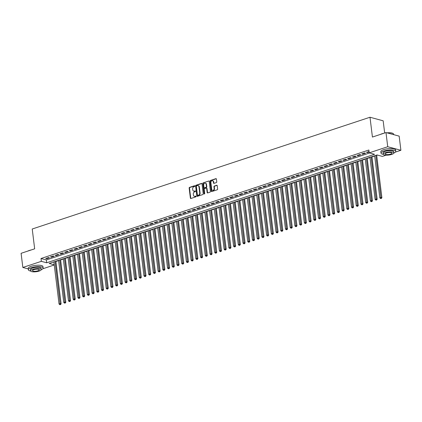 <?xml version="1.0" encoding="UTF-8"?>
<svg xmlns="http://www.w3.org/2000/svg" width="422" height="422" viewBox="0 0 422 422"><rect width="100%" height="100%" fill="white"/><g stroke="black" fill="none" stroke-linecap="round" stroke-linejoin="round"><path stroke-width="0.63" d="M194.843 186.023A0.411 0.322 -74.9 0 0 194.468 185.743L189.552 187.368A0.586 0.459 -74.9 0 0 189.156 188.08L190.385 198.082A0.586 0.459 -74.9 0 0 190.913 198.482L195.834 196.852A0.411 0.322 -74.9 0 0 195.739 196.077L195.101 196.288A1.867 1.466 -74.9 0 1 194.394 196.314A1.867 1.466 -74.9 0 1 193.403 195.001L193.297 194.167A1.867 1.466 -74.9 0 1 194.563 191.899L195.201 191.688A0.411 0.322 -74.9 0 0 195.106 190.908L194.468 191.119A1.867 1.466 -74.9 0 1 193.761 191.145A1.867 1.466 -74.9 0 1 192.77 189.831L192.664 188.998A1.867 1.466 -74.9 0 1 193.93 186.73L194.563 186.519A0.411 0.322 -74.9 0 0 194.843 186.023M216.354 182.578A0.586 0.459 -74.9 0 0 216.75 181.866L216.407 179.06A0.586 0.459 -74.9 0 0 215.874 178.659L210.409 180.468A0.586 0.459 -74.9 0 0 210.014 181.175L211.243 191.177A0.586 0.459 -74.9 0 0 211.775 191.577L217.24 189.773A0.586 0.459 -74.9 0 0 217.631 189.061L217.219 185.675A0.586 0.459 -74.9 0 0 216.686 185.269L214.35 186.044A0.586 0.459 -74.9 0 0 213.954 186.756L214.16 188.434A1.561 1.224 -74.9 0 1 212.514 190.354A1.561 1.224 -74.9 0 1 211.68 189.256L210.873 182.668A1.561 1.224 -74.9 0 1 212.519 180.753A1.561 1.224 -74.9 0 1 213.353 181.85L213.485 182.948A0.586 0.459 -74.9 0 0 214.017 183.348L216.354 182.578M28.274 268.93L22.835 267.464L21.1 253.311L34.662 248.822L32.23 229.009L369.994 117.242L372.426 137.055L385.988 132.571L387.728 146.724L400.9 150.285L395.414 152.099M22.835 267.464L41.356 261.334L46.694 262.779L374.551 154.294L369.213 152.848L387.728 146.724M369.213 152.848L368.865 150.016L41.008 258.507L41.356 261.334M202.006 183.828A0.586 0.459 -74.9 0 0 201.473 183.422L196.008 185.232A0.586 0.459 -74.9 0 0 195.613 185.938L196.842 195.945A0.586 0.459 -74.9 0 0 197.375 196.346L202.84 194.537A0.586 0.459 -74.9 0 0 203.23 193.83L202.006 183.828M203.209 182.847L208.674 181.043A0.586 0.459 -74.9 0 1 209.207 181.444L210.43 191.446A0.586 0.459 -74.9 0 1 210.04 192.152L207.698 192.928A0.586 0.459 -74.9 0 1 207.17 192.527L206.669 188.47A0.586 0.459 -74.9 0 0 206.136 188.064L204.586 188.581A0.586 0.459 -74.9 0 0 204.195 189.288L204.712 193.513A0.411 0.322 -74.9 0 1 204.063 193.724L202.813 183.559A0.586 0.459 -74.9 0 1 203.209 182.847L208.674 181.043M48.541 257.562L45.708 258.501L46.599 258.739L49.432 257.805L48.541 257.562M53.256 256.001L50.429 256.94L51.315 257.177L54.148 256.244L53.256 256.001M57.978 254.44L55.145 255.379L56.036 255.621L58.864 254.682L57.978 254.44M62.693 252.878L59.861 253.817L60.752 254.06L63.585 253.121L62.693 252.878M67.409 251.322L64.582 252.256L65.468 252.498L68.301 251.559L67.409 251.322M72.125 249.761L69.298 250.694L70.189 250.937L73.017 249.998L72.125 249.761M76.846 248.199L74.014 249.133L74.905 249.376L77.732 248.437L76.846 248.199M81.562 246.638L78.729 247.572L79.621 247.814L82.454 246.875L81.562 246.638M86.278 245.077L83.45 246.01L84.337 246.253L87.169 245.319L86.278 245.077M90.999 243.515L88.166 244.449L89.058 244.691L91.885 243.758L90.999 243.515M95.715 241.954L92.882 242.893L93.774 243.13L96.606 242.196L95.715 241.954M100.431 240.392L97.603 241.331L98.49 241.569L101.322 240.635L100.431 240.392M105.147 238.831L102.319 239.77L103.211 240.007L106.038 239.074L105.147 238.831M109.868 237.269L107.035 238.208L107.926 238.446L110.754 237.512L109.868 237.269M114.584 235.708L111.751 236.647L112.642 236.89L115.475 235.951L114.584 235.708M119.299 234.147L116.472 235.086L117.358 235.328L120.191 234.389L119.299 234.147M124.021 232.591L121.188 233.524L122.079 233.767L124.907 232.828L124.021 232.591M128.736 231.029L125.904 231.963L126.795 232.205L129.628 231.267L128.736 231.029M133.452 229.468L130.625 230.401L131.511 230.644L134.344 229.705L133.452 229.468M138.168 227.906L135.341 228.84L136.232 229.083L139.06 228.144L138.168 227.906M142.889 226.345L140.057 227.279L140.948 227.521L143.775 226.588L142.889 226.345M147.605 224.784L144.772 225.723L145.664 225.96L148.497 225.026L147.605 224.784M152.321 223.222L149.493 224.161L150.38 224.398L153.212 223.465L152.321 223.222M157.042 221.661L154.209 222.6L155.101 222.837L157.928 221.903L157.042 221.661M161.758 220.099L158.925 221.038L159.817 221.276L162.649 220.342L161.758 220.099M166.474 218.538L163.646 219.477L164.533 219.714L167.365 218.781L166.474 218.538M171.195 216.977L168.362 217.916L169.254 218.158L172.081 217.219L171.195 216.977M175.911 215.415L173.078 216.354L173.969 216.597L176.802 215.658L175.911 215.415M180.627 213.859L177.799 214.793L178.685 215.035L181.518 214.096L180.627 213.859M185.342 212.298L182.515 213.231L183.406 213.474L186.234 212.535L185.342 212.298M190.064 210.736L187.231 211.67L188.122 211.913L190.95 210.974L190.064 210.736M194.779 209.175L191.947 210.109L192.838 210.351L195.671 209.412L194.779 209.175M199.495 207.613L196.668 208.547L197.554 208.79L200.387 207.856L199.495 207.613M204.216 206.052L201.384 206.991L202.275 207.228L205.103 206.295L204.216 206.052M208.932 204.491L206.1 205.43L206.991 205.667L209.824 204.733L208.932 204.491M213.648 202.929L210.821 203.868L211.707 204.106L214.54 203.172L213.648 202.929M218.364 201.368L215.536 202.307L216.428 202.544L219.255 201.61L218.364 201.368M223.085 199.806L220.252 200.745L221.144 200.983L223.971 200.049L223.085 199.806M227.801 198.245L224.968 199.184L225.86 199.427L228.692 198.488L227.801 198.245M232.517 196.684L229.689 197.623L230.576 197.865L233.408 196.926L232.517 196.684M237.238 195.128L234.405 196.061L235.297 196.304L238.124 195.365L237.238 195.128M241.954 193.566L239.121 194.5L240.012 194.742L242.845 193.803L241.954 193.566M246.67 192.005L243.842 192.938L244.728 193.181L247.561 192.242L246.67 192.005M251.385 190.443L248.558 191.377L249.449 191.62L252.277 190.681L251.385 190.443M256.107 188.882L253.274 189.816L254.165 190.058L256.993 189.125L256.107 188.882M260.822 187.321L257.99 188.259L258.881 188.497L261.714 187.563L260.822 187.321M265.538 185.759L262.711 186.698L263.597 186.935L266.43 186.002L265.538 185.759M270.259 184.198L267.427 185.137L268.318 185.374L271.146 184.44L270.259 184.198M274.975 182.636L272.143 183.575L273.034 183.813L275.867 182.879L274.975 182.636M279.691 181.075L276.864 182.014L277.75 182.257L280.583 181.318L279.691 181.075M284.407 179.514L281.579 180.452L282.471 180.695L285.298 179.756L284.407 179.514M289.128 177.952L286.295 178.891L287.187 179.134L290.014 178.195L289.128 177.952M293.844 176.396L291.011 177.33L291.903 177.572L294.735 176.633L293.844 176.396M298.56 174.835L295.732 175.768L296.619 176.011L299.451 175.072L298.56 174.835M303.281 173.273L300.448 174.207L301.34 174.45L304.167 173.511L303.281 173.273M307.997 171.712L305.164 172.645L306.055 172.888L308.888 171.949L307.997 171.712M312.713 170.15L309.885 171.084L310.771 171.327L313.604 170.393L312.713 170.15M317.428 168.589L314.601 169.528L315.492 169.765L318.32 168.832L317.428 168.589M322.15 167.028L319.317 167.967L320.208 168.204L323.041 167.27L322.15 167.028M326.865 165.466L324.038 166.405L324.924 166.643L327.757 165.709L326.865 165.466M331.581 163.905L328.754 164.844L329.645 165.081L332.473 164.147L331.581 163.905M336.302 162.343L333.47 163.282L334.361 163.525L337.189 162.586L336.302 162.343M341.018 160.782L338.186 161.721L339.077 161.964L341.91 161.025L341.018 160.782M345.734 159.226L342.907 160.16L343.793 160.402L346.626 159.463L345.734 159.226M350.455 157.664L347.623 158.598L348.514 158.841L351.341 157.902L350.455 157.664M355.171 156.103L352.338 157.037L353.23 157.279L356.062 156.34L355.171 156.103M359.887 154.542L357.059 155.475L357.946 155.718L360.778 154.779L359.887 154.542M364.603 152.98L361.775 153.914L362.667 154.157L365.494 153.218L364.603 152.98M41.008 258.507L46.346 259.947L369.656 152.97M369.05 151.509L366.491 152.353L367.383 152.595L369.108 152.025M55.91 261.498L58.621 260.596M60.626 259.936L63.337 259.039M65.341 258.375L68.053 257.478M70.063 256.813L72.774 255.917M74.778 255.252L77.49 254.355M79.494 253.691L82.206 252.794M84.215 252.129L86.921 251.232M88.931 250.568L91.643 249.671M93.647 249.006L96.358 248.11M98.363 247.445L101.074 246.548M103.084 245.884L105.795 244.987M107.8 244.322L110.511 243.425M112.516 242.766L115.227 241.864M117.237 241.205L119.943 240.308M121.953 239.643L124.664 238.746M126.669 238.082L129.38 237.185M131.384 236.52L134.096 235.624M136.106 234.959L138.817 234.062M140.821 233.398L143.533 232.501M145.537 231.836L148.249 230.939M150.258 230.275L152.97 229.378M154.974 228.713L157.686 227.817M159.69 227.152L162.401 226.255M164.406 225.591L167.117 224.694M169.127 224.035L171.838 223.132M173.843 222.473L176.554 221.576M178.559 220.912L181.27 220.015M183.28 219.35L185.991 218.454M187.996 217.789L190.707 216.892M192.712 216.228L195.423 215.331M197.427 214.666L200.139 213.769M202.149 213.105L204.86 212.208M206.864 211.543L209.576 210.647M211.58 209.982L214.292 209.085M216.301 208.421L219.013 207.524M221.017 206.859L223.729 205.962M225.733 205.303L228.444 204.401M230.449 203.742L233.16 202.845M235.17 202.18L237.881 201.283M239.886 200.619L242.597 199.722M244.602 199.057L247.313 198.161M249.323 197.496L252.034 196.599M254.039 195.935L256.75 195.038M258.755 194.373L261.466 193.476M263.476 192.812L266.182 191.915M268.192 191.25L270.903 190.354M272.907 189.689L275.619 188.792M277.623 188.128L280.335 187.231M282.344 186.571L285.056 185.675M287.06 185.01L289.772 184.113M291.776 183.449L294.487 182.552M296.497 181.887L299.209 180.991M301.213 180.326L303.924 179.429M305.929 178.764L308.64 177.868M310.645 177.203L313.356 176.306M315.366 175.642L318.077 174.745M320.082 174.08L322.793 173.184M324.798 172.519L327.509 171.622M329.519 170.957L332.23 170.061M334.235 169.401L336.946 168.499M338.95 167.84L341.662 166.943M343.666 166.279L346.378 165.382M348.387 164.717L351.099 163.82M353.103 163.156L355.815 162.259M357.819 161.594L360.53 160.698M362.54 160.033L365.252 159.136M367.256 158.472L369.967 157.575M371.972 156.91L374.683 156.013M376.688 155.349L377.484 155.085M384.664 133.009L383.165 120.808L369.994 117.242M385.988 132.571L399.165 136.132L400.9 150.285M386.119 155.175L382.385 156.409L377.046 154.969L49.184 263.455L54.227 264.816M54.248 264.99L42.791 268.782M46.346 259.947L46.694 262.779M46.599 258.739L46.536 258.227M51.315 257.177L51.252 256.666M56.036 255.621L55.973 255.104M60.752 254.06L60.689 253.543M65.468 252.498L65.405 251.981M70.189 250.937L70.126 250.42M74.905 249.376L74.842 248.859M79.621 247.814L79.558 247.297M84.337 246.253L84.273 245.741M89.058 244.691L88.995 244.18M93.774 243.13L93.71 242.618M98.49 241.569L98.426 241.057M103.211 240.007L103.147 239.496M107.926 238.446L107.863 237.934M112.642 236.89L112.579 236.373M117.358 235.328L117.295 234.811M122.079 233.767L122.016 233.25M126.795 232.205L126.732 231.689M131.511 230.644L131.448 230.127M136.232 229.083L136.169 228.566M140.948 227.521L140.885 227.01M145.664 225.96L145.601 225.448M150.38 224.398L150.322 223.887M155.101 222.837L155.038 222.325M159.817 221.276L159.753 220.764M164.533 219.714L164.469 219.203M169.254 218.158L169.19 217.641M173.969 216.597L173.906 216.08M178.685 215.035L178.622 214.518M183.406 213.474L183.343 212.957M188.122 211.913L188.059 211.396M192.838 210.351L192.775 209.834M197.554 208.79L197.491 208.278M202.275 207.228L202.212 206.717M206.991 205.667L206.928 205.155M211.707 204.106L211.644 203.594M216.428 202.544L216.365 202.032M221.144 200.983L221.081 200.471M225.86 199.427L225.796 198.91M230.576 197.865L230.512 197.348M235.297 196.304L235.233 195.787M240.012 194.742L239.949 194.225M244.728 193.181L244.665 192.664M249.449 191.62L249.386 191.103M254.165 190.058L254.102 189.547M258.881 188.497L258.818 187.985M263.597 186.935L263.534 186.424M268.318 185.374L268.255 184.862M273.034 183.813L272.971 183.301M277.75 182.257L277.687 181.74M282.471 180.695L282.408 180.178M287.187 179.134L287.124 178.617M291.903 177.572L291.839 177.055M296.619 176.011L296.56 175.494M301.34 174.45L301.276 173.933M306.055 172.888L305.992 172.376M310.771 171.327L310.708 170.815M315.492 169.765L315.429 169.254M320.208 168.204L320.145 167.692M324.924 166.643L324.861 166.131M329.645 165.081L329.582 164.569M334.361 163.525L334.298 163.008M339.077 161.964L339.014 161.447M343.793 160.402L343.73 159.885M348.514 158.841L348.451 158.324M353.23 157.279L353.167 156.762M357.946 155.718L357.882 155.201M362.667 154.157L362.603 153.645M367.383 152.595L367.319 152.084M193.941 191.182A1.867 1.466 -74.9 0 0 194.115 191.24A1.867 1.466 -74.9 0 0 194.822 191.213L194.468 191.119M195.418 191.018L194.822 191.213M194.579 196.346A1.867 1.466 -74.9 0 0 194.753 196.409A1.867 1.466 -74.9 0 0 195.46 196.383L195.101 196.288M196.051 196.188L195.46 196.383M194.779 185.854L189.905 187.463A0.586 0.459 -74.9 0 0 189.51 188.175L190.739 198.176A0.586 0.459 -74.9 0 0 190.886 198.493M201.858 183.512A0.586 0.459 -74.9 0 0 201.827 183.517L196.367 185.327A0.586 0.459 -74.9 0 0 195.972 186.039L197.201 196.04A0.586 0.459 -74.9 0 0 197.343 196.351M196.615 185.844A0.411 0.322 -74.9 0 0 196.335 186.339L197.417 195.117A0.411 0.322 -74.9 0 0 197.786 195.397L198.461 195.175A1.867 1.466 -74.9 0 0 199.722 192.907L198.984 186.909A1.867 1.466 -74.9 0 0 197.992 185.59A1.867 1.466 -74.9 0 0 197.285 185.617L196.615 185.844M197.86 195.418A0.411 0.322 -74.9 0 0 198.145 195.497L197.786 195.397M198.166 185.654A1.867 1.466 -74.9 0 1 198.345 185.691A1.867 1.466 -74.9 0 1 199.342 187.004L200.081 193.002A1.867 1.466 -74.9 0 1 198.815 195.275L198.145 195.497M206.527 188.154A0.586 0.459 -74.9 0 1 207.028 188.565L207.524 192.622A0.586 0.459 -74.9 0 0 207.671 192.938M203.568 182.948A0.586 0.459 -74.9 0 0 203.172 183.654L204.417 193.825A0.411 0.322 -74.9 0 0 204.48 193.988M206.152 184.261A1.561 1.224 -74.9 0 0 205.324 183.164A1.561 1.224 -74.9 0 0 203.678 185.079L203.963 187.4A0.586 0.459 -74.9 0 0 204.491 187.801L206.042 187.289A0.586 0.459 -74.9 0 0 206.437 186.582L206.152 184.261L206.511 184.356A1.561 1.224 -74.9 0 0 205.678 183.259A1.561 1.224 -74.9 0 0 205.498 183.227M204.464 187.811A0.586 0.459 -74.9 0 0 204.849 187.901L204.491 187.801M206.511 184.356L206.796 186.677A0.586 0.459 -74.9 0 1 206.4 187.384L204.849 187.901M212.693 180.816A1.561 1.224 -74.9 0 1 212.878 180.848A1.561 1.224 -74.9 0 1 213.706 181.945L213.843 183.042A0.586 0.459 -74.9 0 0 213.986 183.359M212.693 190.385A1.561 1.224 -74.9 0 0 212.867 190.449A1.561 1.224 -74.9 0 0 214.513 188.528L214.16 188.434M217.072 185.358A0.586 0.459 -74.9 0 0 217.04 185.369L214.703 186.139A0.586 0.459 -74.9 0 0 214.307 186.851L214.513 188.528M216.259 178.749A0.586 0.459 -74.9 0 0 216.228 178.754L210.768 180.563A0.586 0.459 -74.9 0 0 210.372 181.27L211.601 191.272A0.586 0.459 -74.9 0 0 211.744 191.588M53.868 261.904L59.038 303.972L60.214 303.582L61.106 303.819L55.878 261.239M60.219 304.505L59.745 304.663L60.573 304.6L60.219 304.505L55.05 261.513M59.745 304.663L59.038 303.972M61.106 303.819L60.573 304.6M27.757 251.106A7.258 2.073 -7 0 1 29.303 250.473A7.258 2.073 -7 0 1 31.26 249.945M29.777 250.436A7.438 2.121 173 0 0 29.218 250.61A7.438 2.121 173 0 0 28.691 250.795M41.229 269.737A7.438 2.121 173 0 0 43.149 268.007A7.438 2.121 173 0 0 38.945 266.625A7.438 2.121 173 0 0 31.312 267.706A7.438 2.121 173 0 0 28.385 269.816A7.438 2.121 173 0 0 30.664 271.029M43.149 268.007L42.975 266.588A7.438 2.121 173 0 0 38.771 265.211A7.438 2.121 173 0 0 31.144 266.293A7.438 2.121 173 0 0 28.211 268.403L28.385 269.816M30.611 270.866L30.447 269.563A5.354 1.53 -7 0 1 32.563 268.044A5.354 1.53 -7 0 1 38.054 267.268A5.354 1.53 -7 0 1 41.082 268.26L41.24 269.563A5.354 1.53 173 0 0 38.212 268.566A5.354 1.53 173 0 0 32.721 269.347A5.354 1.53 173 0 0 30.611 270.866A5.354 1.53 173 0 0 33.639 271.863A5.354 1.53 173 0 0 39.13 271.082A5.354 1.53 173 0 0 41.24 269.563M37.991 270.771A3.45 0.986 173 0 0 39.351 269.795A3.45 0.986 173 0 0 37.4 269.152A3.45 0.986 173 0 0 33.86 269.658A3.45 0.986 173 0 0 32.499 270.634A3.45 0.986 173 0 0 34.451 271.277A3.45 0.986 173 0 0 37.991 270.771M380.38 134.423A7.258 2.073 -7 0 1 381.926 133.79A7.258 2.073 -7 0 1 383.883 133.268M382.401 133.758A7.438 2.121 173 0 0 381.841 133.932A7.438 2.121 173 0 0 381.314 134.117M393.853 153.054A7.438 2.121 173 0 0 395.773 151.324A7.438 2.121 173 0 0 391.569 149.942A7.438 2.121 173 0 0 383.941 151.029A7.438 2.121 173 0 0 381.008 153.139A7.438 2.121 173 0 0 383.287 154.352M395.773 151.324L395.599 149.91A7.438 2.121 173 0 0 391.394 148.528A7.438 2.121 173 0 0 383.767 149.61A7.438 2.121 173 0 0 380.834 151.72L381.008 153.139M383.234 154.183L383.076 152.885A5.354 1.53 -7 0 1 385.186 151.366A5.354 1.53 -7 0 1 390.677 150.585A5.354 1.53 -7 0 1 393.705 151.577L393.863 152.88A5.354 1.53 173 0 0 390.835 151.888A5.354 1.53 173 0 0 385.344 152.664A5.354 1.53 173 0 0 383.234 154.183A5.354 1.53 173 0 0 386.262 155.18A5.354 1.53 173 0 0 391.753 154.399A5.354 1.53 173 0 0 393.863 152.88M390.614 154.093A3.45 0.986 173 0 0 391.975 153.112A3.45 0.986 173 0 0 390.023 152.474A3.45 0.986 173 0 0 386.483 152.975A3.45 0.986 173 0 0 385.122 153.951A3.45 0.986 173 0 0 387.074 154.594A3.45 0.986 173 0 0 390.614 154.093M393.726 134.66L393.673 134.228A7.438 2.121 173 0 0 393.262 133.642A7.438 2.121 173 0 0 387.243 132.909M386.905 132.814A7.258 2.073 -7 0 1 393.072 133.51A7.258 2.073 -7 0 1 393.162 133.574M58.589 260.342L63.754 302.41L64.935 302.02L65.821 302.257L60.594 259.678M64.935 302.943L64.466 303.101L65.294 303.038L64.935 302.943L59.766 259.952M64.466 303.101L63.754 302.41M65.821 302.257L65.294 303.038M63.305 258.781L68.469 300.849L69.651 300.459L70.543 300.696L65.31 258.116M69.651 301.382L69.182 301.54L70.01 301.477L69.651 301.382L64.487 258.391M69.182 301.54L68.469 300.849M70.543 300.696L70.01 301.477M68.021 257.22L73.191 299.288L74.367 298.897L75.258 299.14L70.031 256.555M74.372 299.82L73.897 299.979L74.726 299.921L74.372 299.82L69.203 256.829M73.897 299.979L73.191 299.288M75.258 299.14L74.726 299.921M72.742 255.658L77.906 297.726L79.083 297.336L79.974 297.579L74.747 254.993M79.088 298.259L78.619 298.417L79.447 298.359L79.088 298.259L73.919 255.268M78.619 298.417L77.906 297.726M79.974 297.579L79.447 298.359M77.458 254.097L82.622 296.165L83.804 295.775L84.69 296.017L79.463 253.432M83.804 296.698L83.334 296.856L84.163 296.798L83.804 296.698L78.64 253.706M83.334 296.856L82.622 296.165M84.69 296.017L84.163 296.798M82.174 252.535L87.338 294.603L88.52 294.213L89.411 294.456L84.184 251.876M88.525 295.142L88.05 295.294L88.878 295.236L88.525 295.142L83.356 252.145M88.05 295.294L87.338 294.603M89.411 294.456L88.878 295.236M86.895 250.974L92.059 293.042L93.236 292.652L94.127 292.894L88.9 250.315M93.241 293.58L92.771 293.733L93.594 293.675L93.241 293.58L88.071 250.589M92.771 293.733L92.059 293.042M94.127 292.894L93.594 293.675M91.611 249.418L96.775 291.481L97.957 291.09L98.843 291.333L93.615 248.753M97.957 292.019L97.487 292.172L98.315 292.114L97.957 292.019L92.787 249.027M97.487 292.172L96.775 291.481M98.843 291.333L98.315 292.114M96.327 247.856L101.491 289.919L102.673 289.529L103.564 289.772L98.331 247.192M102.678 290.457L102.203 290.61L103.031 290.552L102.678 290.457L97.508 247.466M102.203 290.61L101.491 289.919M103.564 289.772L103.031 290.552M101.043 246.295L106.212 288.358L107.388 287.968L108.28 288.21L103.052 245.63M107.394 288.896L106.919 289.049L107.747 288.991L107.394 288.896L102.224 245.905M106.919 289.049L106.212 288.358M108.28 288.21L107.747 288.991M105.764 244.734L110.928 286.802L112.104 286.411L112.996 286.649L107.768 244.069M112.11 287.335L111.64 287.493L112.468 287.429L112.11 287.335L106.94 244.343M111.64 287.493L110.928 286.802M112.996 286.649L112.468 287.429M110.48 243.172L115.644 285.24L116.825 284.85L117.712 285.087L112.484 242.508M116.825 285.773L116.356 285.931L117.184 285.868L116.825 285.773L111.661 242.782M116.356 285.931L115.644 285.24M117.712 285.087L117.184 285.868M115.195 241.611L120.36 283.679L121.541 283.289L122.433 283.526L117.205 240.946M121.547 284.212L121.072 284.37L121.9 284.307L121.547 284.212L116.377 241.22M121.072 284.37L120.36 283.679M122.433 283.526L121.9 284.307M119.917 240.049L125.081 282.118L126.257 281.727L127.149 281.965L121.921 239.385M126.262 282.65L125.793 282.809L126.616 282.745L126.262 282.65L121.093 239.659M125.793 282.809L125.081 282.118M127.149 281.965L126.616 282.745M124.632 238.488L129.797 280.556L130.978 280.166L131.864 280.408L126.637 237.823M130.978 281.089L130.509 281.247L131.337 281.189L130.978 281.089L125.809 238.098M130.509 281.247L129.797 280.556M131.864 280.408L131.337 281.189M129.348 236.927L134.512 278.995L135.694 278.604L136.586 278.847L131.353 236.262M135.699 279.528L135.225 279.686L136.053 279.628L135.699 279.528L130.53 236.536M135.225 279.686L134.512 278.995M136.586 278.847L136.053 279.628M134.064 235.365L139.234 277.433L140.41 277.043L141.301 277.286L136.074 234.701M140.415 277.966L139.94 278.124L140.769 278.066L140.415 277.966L135.246 234.975M139.94 278.124L139.234 277.433M141.301 277.286L140.769 278.066M138.785 233.804L143.949 275.872L145.126 275.482L146.017 275.724L140.79 233.144M145.131 276.41L144.662 276.563L145.49 276.505L145.131 276.41L139.962 233.413M144.662 276.563L143.949 275.872M146.017 275.724L145.49 276.505M143.501 232.248L148.665 274.311L149.847 273.92L150.733 274.163L145.506 231.583M149.847 274.849L149.377 275.002L150.206 274.944L149.847 274.849L144.683 231.857M149.377 275.002L148.665 274.311M150.733 274.163L150.206 274.944M148.217 230.686L153.381 272.749L154.563 272.359L155.454 272.601L150.227 230.022M154.568 273.287L154.093 273.44L154.921 273.382L154.568 273.287L149.399 230.296M154.093 273.44L153.381 272.749M155.454 272.601L154.921 273.382M152.938 229.125L158.102 271.188L159.279 270.797L160.17 271.04L154.943 228.46M159.284 271.726L158.814 271.879L159.637 271.821L159.284 271.726L154.114 228.735M158.814 271.879L158.102 271.188M160.17 271.04L159.637 271.821M157.654 227.563L162.818 269.626L164 269.236L164.886 269.479L159.658 226.899M164 270.164L163.53 270.317L164.358 270.259L164 270.164L158.83 227.173M163.53 270.317L162.818 269.626M164.886 269.479L164.358 270.259M162.37 226.002L167.534 268.07L168.716 267.68L169.607 267.917L164.374 225.337M168.721 268.603L168.246 268.761L169.074 268.698L168.721 268.603L163.551 225.612M168.246 268.761L167.534 268.07M169.607 267.917L169.074 268.698M167.086 224.441L172.255 266.509L173.431 266.118L174.323 266.356L169.095 223.776M173.437 267.042L172.962 267.2L173.79 267.137L173.437 267.042L168.267 224.05M172.962 267.2L172.255 266.509M174.323 266.356L173.79 267.137M171.807 222.879L176.971 264.947L178.147 264.557L179.039 264.794L173.811 222.215M178.153 265.48L177.683 265.638L178.511 265.575L178.153 265.48L172.983 222.489M177.683 265.638L176.971 264.947M179.039 264.794L178.511 265.575M176.523 221.318L181.687 263.386L182.868 262.996L183.76 263.233L178.527 220.653M182.868 263.919L182.399 264.077L183.227 264.014L182.868 263.919L177.704 220.928M182.399 264.077L181.687 263.386M183.76 263.233L183.227 264.014M181.238 219.756L186.403 261.825L187.584 261.434L188.476 261.677L183.248 219.092M187.59 262.357L187.115 262.516L187.943 262.458L187.59 262.357L182.42 219.366M187.115 262.516L186.403 261.825M188.476 261.677L187.943 262.458M185.96 218.195L191.124 260.263L192.3 259.873L193.192 260.116L187.964 217.53M192.305 260.796L191.836 260.954L192.664 260.896L192.305 260.796L187.136 217.805M191.836 260.954L191.124 260.263M193.192 260.116L192.664 260.896M190.675 216.634L195.84 258.702L197.021 258.311L197.907 258.554L192.68 215.969M197.021 259.235L196.552 259.393L197.38 259.335L197.021 259.235L191.852 216.243M196.552 259.393L195.84 258.702M197.907 258.554L197.38 259.335M195.391 215.072L200.555 257.14L201.737 256.75L202.629 256.993L197.401 214.413M201.742 257.678L201.268 257.831L202.096 257.773L201.742 257.678L196.573 214.682M201.268 257.831L200.555 257.14M202.629 256.993L202.096 257.773M200.107 213.516L205.277 255.579L206.453 255.189L207.344 255.431L202.117 212.852M206.458 256.117L205.983 256.27L206.812 256.212L206.458 256.117L201.289 213.126M205.983 256.27L205.277 255.579M207.344 255.431L206.812 256.212M204.828 211.955L209.992 254.018L211.174 253.627L212.06 253.87L206.833 211.29M211.174 254.556L210.705 254.709L211.533 254.651L211.174 254.556L206.005 211.564M210.705 254.709L209.992 254.018M212.06 253.87L211.533 254.651M209.544 210.393L214.708 252.456L215.89 252.066L216.781 252.309L211.549 209.729M215.89 252.994L215.42 253.147L216.249 253.089L215.89 252.994L210.726 210.003M215.42 253.147L214.708 252.456M216.781 252.309L216.249 253.089M214.26 208.832L219.429 250.895L220.606 250.51L221.497 250.747L216.27 208.167M220.611 251.433L220.136 251.586L220.964 251.528L220.611 251.433L215.442 208.442M220.136 251.586L219.429 250.895M221.497 250.747L220.964 251.528M218.981 207.271L224.145 249.339L225.322 248.948L226.213 249.186L220.986 206.606M225.327 249.871L224.857 250.03L225.686 249.966L225.327 249.871L220.157 206.88M224.857 250.03L224.145 249.339M226.213 249.186L225.686 249.966M223.697 205.709L228.861 247.777L230.043 247.387L230.929 247.624L225.701 205.045M230.043 248.31L229.573 248.468L230.401 248.405L230.043 248.31L224.873 205.319M229.573 248.468L228.861 247.777M230.929 247.624L230.401 248.405M228.413 204.148L233.577 246.216L234.759 245.826L235.65 246.063L230.423 203.483M234.764 246.749L234.289 246.907L235.117 246.844L234.764 246.749L229.594 203.757M234.289 246.907L233.577 246.216M235.65 246.063L235.117 246.844M233.134 202.586L238.298 244.654L239.474 244.264L240.366 244.502L235.138 201.922M239.48 245.187L239.01 245.346L239.833 245.287L239.48 245.187L234.31 202.196M239.01 245.346L238.298 244.654M240.366 244.502L239.833 245.287M237.85 201.025L243.014 243.093L244.196 242.703L245.082 242.945L239.854 200.36M244.196 243.626L243.726 243.784L244.554 243.726L244.196 243.626L239.026 200.635M243.726 243.784L243.014 243.093M245.082 242.945L244.554 243.726M242.566 199.464L247.73 241.532L248.911 241.141L249.803 241.384L244.57 198.799M248.917 242.064L248.442 242.223L249.27 242.165L248.917 242.064L243.747 199.073M248.442 242.223L247.73 241.532M249.803 241.384L249.27 242.165M247.281 197.902L252.451 239.97L253.627 239.58L254.519 239.823L249.291 197.243M253.633 240.503L253.158 240.661L253.986 240.603L253.633 240.503L248.463 197.512M253.158 240.661L252.451 239.97M254.519 239.823L253.986 240.603M252.003 196.341L257.167 238.409L258.343 238.019L259.235 238.261L254.007 195.681M258.348 238.947L257.879 239.1L258.707 239.042L258.348 238.947L253.179 195.95M257.879 239.1L257.167 238.409M259.235 238.261L258.707 239.042M256.718 194.785L261.883 236.847L263.064 236.457L263.95 236.7L258.723 194.12M263.064 237.386L262.595 237.539L263.423 237.48L263.064 237.386L257.9 194.394M262.595 237.539L261.883 236.847M263.95 236.7L263.423 237.48M261.434 193.223L266.598 235.286L267.78 234.896L268.672 235.138L263.444 192.559M267.785 235.824L267.311 235.977L268.139 235.919L267.785 235.824L262.616 192.833M267.311 235.977L266.598 235.286M268.672 235.138L268.139 235.919M266.155 191.662L271.32 233.725L272.496 233.334L273.387 233.577L268.16 190.997M272.501 234.263L272.032 234.416L272.855 234.358L272.501 234.263L267.332 191.272M272.032 234.416L271.32 233.725M273.387 233.577L272.855 234.358M270.871 190.1L276.035 232.163L277.217 231.778L278.103 232.016L272.876 189.436M277.217 232.701L276.748 232.86L277.576 232.796L277.217 232.701L272.048 189.71M276.748 232.86L276.035 232.163M278.103 232.016L277.576 232.796M275.587 188.539L280.751 230.607L281.933 230.217L282.824 230.454L277.592 187.874M281.938 231.14L281.463 231.298L282.292 231.235L281.938 231.14L276.769 188.149M281.463 231.298L280.751 230.607M282.824 230.454L282.292 231.235M280.303 186.978L285.472 229.046L286.649 228.655L287.54 228.893L282.313 186.313M286.654 229.579L286.179 229.737L287.007 229.673L286.654 229.579L281.485 186.587M286.179 229.737L285.472 229.046M287.54 228.893L287.007 229.673M285.024 185.416L290.188 227.484L291.365 227.094L292.256 227.331L287.029 184.752M291.37 228.017L290.9 228.175L291.729 228.112L291.37 228.017L286.2 185.026M290.9 228.175L290.188 227.484M292.256 227.331L291.729 228.112M289.74 183.855L294.904 225.923L296.086 225.533L296.972 225.77L291.744 183.19M296.086 226.456L295.616 226.614L296.444 226.556L296.086 226.456L290.922 183.464M295.616 226.614L294.904 225.923M296.972 225.77L296.444 226.556M294.456 182.293L299.62 224.362L300.802 223.971L301.693 224.214L296.466 181.629M300.807 224.894L300.332 225.053L301.16 224.995L300.807 224.894L295.637 181.903M300.332 225.053L299.62 224.362M301.693 224.214L301.16 224.995M299.177 180.732L304.341 222.8L305.517 222.41L306.409 222.652L301.181 180.067M305.523 223.333L305.053 223.491L305.876 223.433L305.523 223.333L300.353 180.342M305.053 223.491L304.341 222.8M306.409 222.652L305.876 223.433M303.893 179.171L309.057 221.239L310.239 220.848L311.125 221.091L305.897 178.511M310.239 221.777L309.769 221.93L310.597 221.872L310.239 221.777L305.069 178.78M309.769 221.93L309.057 221.239M311.125 221.091L310.597 221.872M308.609 177.609L313.773 219.677L314.954 219.287L315.846 219.53L310.613 176.95M314.96 220.215L314.485 220.368L315.313 220.31L314.96 220.215L309.79 177.219M314.485 220.368L313.773 219.677M315.846 219.53L315.313 220.31M313.324 176.053L318.494 218.116L319.67 217.726L320.562 217.968L315.334 175.388M319.676 218.654L319.201 218.807L320.029 218.749L319.676 218.654L314.506 175.663M319.201 218.807L318.494 218.116M320.562 217.968L320.029 218.749M318.046 174.492L323.21 216.555L324.386 216.164L325.278 216.407L320.05 173.827M324.391 217.093L323.922 217.246L324.75 217.188L324.391 217.093L319.222 174.101M323.922 217.246L323.21 216.555M325.278 216.407L324.75 217.188M322.761 172.93L327.926 214.993L329.107 214.603L329.993 214.845L324.766 172.266M329.107 215.531L328.638 215.684L329.466 215.626L329.107 215.531L323.943 172.54M328.638 215.684L327.926 214.993M329.993 214.845L329.466 215.626M327.477 171.369L332.642 213.437L333.823 213.047L334.715 213.284L329.487 170.704M333.828 213.97L333.354 214.128L334.182 214.065L333.828 213.97L328.659 170.979M333.354 214.128L332.642 213.437M334.715 213.284L334.182 214.065M332.198 169.808L337.363 211.876L338.539 211.485L339.43 211.723L334.203 169.143M338.544 212.408L338.075 212.567L338.903 212.503L338.544 212.408L333.375 169.417M338.075 212.567L337.363 211.876M339.43 211.723L338.903 212.503M336.914 168.246L342.078 210.314L343.26 209.924L344.146 210.161L338.919 167.581M343.26 210.847L342.791 211.005L343.619 210.942L343.26 210.847L338.091 167.856M342.791 211.005L342.078 210.314M344.146 210.161L343.619 210.942M341.63 166.685L346.794 208.753L347.976 208.362L348.867 208.6L343.64 166.02M347.981 209.286L347.506 209.444L348.335 209.381L347.981 209.286L342.812 166.294M347.506 209.444L346.794 208.753M348.867 208.6L348.335 209.381M346.346 165.123L351.515 207.191L352.692 206.801L353.583 207.044L348.356 164.459M352.697 207.724L352.222 207.882L353.05 207.824L352.697 207.724L347.528 164.733M352.222 207.882L351.515 207.191M353.583 207.044L353.05 207.824M351.067 163.562L356.231 205.63L357.413 205.24L358.299 205.482L353.072 162.897M357.413 206.163L356.943 206.321L357.772 206.263L357.413 206.163L352.243 163.172M356.943 206.321L356.231 205.63M358.299 205.482L357.772 206.263M355.783 162.001L360.947 204.069L362.129 203.678L363.02 203.921L357.787 161.336M362.129 204.601L361.659 204.76L362.487 204.702L362.129 204.601L356.965 161.61M361.659 204.76L360.947 204.069M363.02 203.921L362.487 204.702M360.499 160.439L365.668 202.507L366.845 202.117L367.736 202.36L362.509 159.78M366.85 203.045L366.375 203.198L367.203 203.14L366.85 203.045L361.68 160.049M366.375 203.198L365.668 202.507M367.736 202.36L367.203 203.14M365.22 158.878L370.384 200.946L371.56 200.555L372.452 200.798L367.224 158.218M371.566 201.484L371.096 201.637L371.924 201.579L371.566 201.484L366.396 158.487M371.096 201.637L370.384 200.946M372.452 200.798L371.924 201.579M369.936 157.322L375.1 199.384L376.282 198.994L377.168 199.237L371.94 156.657M376.282 199.922L375.812 200.075L376.64 200.017L376.282 199.922L371.112 156.931M375.812 200.075L375.1 199.384M377.168 199.237L376.64 200.017M374.652 155.76L379.816 197.823L380.997 197.433L381.889 197.675L376.661 155.096M381.003 198.361L380.528 198.514L381.356 198.456L381.003 198.361L375.833 155.37M380.528 198.514L379.816 197.823M381.889 197.675L381.356 198.456M194.753 185.817L194.468 185.743M196.024 196.156L195.739 196.077M195.391 190.987L195.106 190.908M190.739 198.176L190.385 198.082M189.51 188.175L189.156 188.08M189.905 187.463L189.552 187.368M197.201 196.04L196.842 195.945M195.972 186.039L195.613 185.938M196.367 185.327L196.008 185.232M201.827 183.517L201.473 183.422M198.815 195.275L198.461 195.175M200.081 193.002L199.722 192.907M199.342 187.004L198.984 186.909M207.524 192.622L207.17 192.527M207.028 188.565L206.669 188.47M204.417 193.825L204.063 193.724M203.172 183.654L202.813 183.559M206.4 187.384L206.042 187.289M206.796 186.677L206.437 186.582M213.843 183.042L213.485 182.948M213.706 181.945L213.353 181.85M214.307 186.851L213.954 186.756M214.703 186.139L214.35 186.044M217.04 185.369L216.686 185.269M211.601 191.272L211.243 191.177M210.372 181.27L210.014 181.175M210.768 180.563L210.409 180.468M216.228 178.754L215.874 178.659M194.115 191.24L193.761 191.145M194.753 196.409L194.394 196.314M197.987 195.502L197.633 195.402M198.345 185.691L197.992 185.59M206.717 188.154L206.358 188.059M205.678 183.259L205.324 183.164M204.628 187.906L204.269 187.811M212.878 180.848L212.519 180.753M212.867 190.449L212.514 190.354"/></g></svg>

